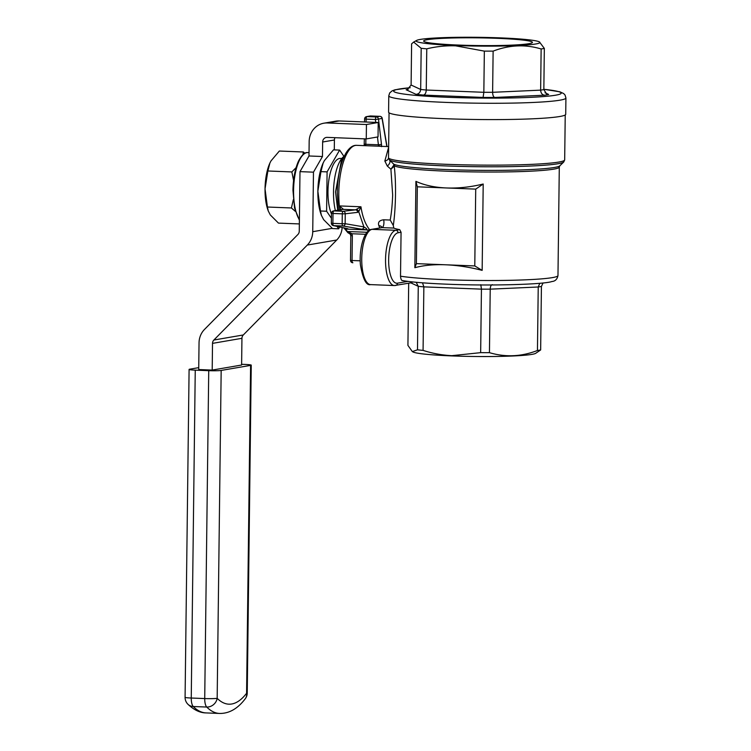 <?xml version="1.0" encoding="UTF-8"?>
<svg xmlns="http://www.w3.org/2000/svg" width="751" height="751" viewBox="0 0 751 751"><rect width="100%" height="100%" fill="white"/><g stroke="black" fill="none" stroke-linecap="round" stroke-linejoin="round"><path stroke-width="1.13" d="M482.151 270.369L474.782 265.938L445.587 264.784C457.397 265.272 469.582 267.131 482.151 270.369L483.203 184.023L475.721 189.121L474.782 265.938M483.203 184.023C470.567 187.093 458.335 188.407 446.526 187.966L475.721 189.121M415.913 181.366L414.852 267.713C423.564 265.319 433.806 264.343 445.587 264.784L416.392 263.639L417.331 186.811L446.526 187.966C434.745 187.478 424.54 185.281 415.913 181.366L417.331 186.811M414.852 267.713L416.392 263.639M389.056 112.81L388.511 157.785L389.422 159.897L393.731 164.15A2.403 2.384 -61 0 1 394.416 165.849L394.256 166.196C396.444 184.239 395.589 210.449 393.299 225.497L393.796 228.069L381.743 227.628L371.595 229.374C364.319 229.834 358.969 248.309 360.386 264.587C362.855 279.081 366.253 285.755 370.6 284.61A27.674 9.904 92.3 0 1 361.757 257.612A27.674 9.904 92.3 0 1 372.036 229.346A2.403 2.244 -99.7 0 0 371.595 229.374M379.837 227.957A44.769 16.024 -87.7 0 1 378.861 225.675C377.734 222.296 379.33 220.334 383.648 219.79A4.816 1.727 -87.7 0 1 383.714 224.746A4.816 1.727 -87.7 0 1 382.146 227.609L372.036 229.346L395.833 230.285A2.403 2.244 80.3 0 1 398.049 232.772A25.271 9.05 92.3 0 0 388.652 259.536A25.271 9.05 92.3 0 0 397.439 283.183A2.403 2.244 -99.7 0 1 395.157 285.493A27.674 9.904 -87.7 0 1 394.406 285.549A27.674 9.904 -87.7 0 1 385.563 258.551A27.674 9.904 -87.7 0 1 395.833 230.285L399.692 229.618A82.798 5.867 -179.3 0 1 393.796 228.069M399.692 229.618L401.062 232.256L400.518 276.19C400.809 279.428 401.607 280.893 402.911 280.564M393.299 225.497L390.201 220.043C391.496 212.993 392.313 204.638 392.66 194.96L390.914 169.21L387.3 166.046L384.841 161.024L388.642 147.234M394.256 166.196L390.914 169.21L393.796 165.22A2.403 1.821 7.9 0 1 394.256 166.196M394.416 165.849A82.798 5.867 -179.3 0 0 446.732 171.2A82.798 5.867 -179.3 0 0 559.298 167.097L559.805 165.821A83.502 5.914 0.7 0 1 446.498 169.548A83.502 5.914 0.7 0 1 393.731 164.15L393.796 165.22M357.636 212.364A2.403 2.103 83.4 0 0 355.561 209.848L342.972 209.351L333.904 210.909L343.188 211.275L355.561 209.848L360.959 206.778C362.48 216.832 365.446 224.587 369.849 230.022L367.014 230.069L366.45 228.548L363.888 226.896L358.734 211.688L357.636 212.364L345.253 213.791L345.141 223.704L363.888 226.896A2.403 2.103 -80.3 0 1 361.635 229.186L342.888 225.995A2.403 2.103 -80.3 0 0 345.141 223.704L342.165 223.742L342.287 213.828L333.012 213.462L332.89 223.376L342.165 223.742A2.403 0.864 -87.7 0 0 342.888 225.995L333.604 225.629L347.056 228.567C348.351 228.83 348.361 229.017 347.075 229.121L345.526 228.792A44.769 16.024 92.3 0 0 347.413 231.505L352.012 233.749L350.689 234.415L347.413 231.505L367.004 232.275M366.957 229.909L347.075 229.121M412.261 281.897L411.97 282.658L394.406 285.549L370.6 284.61M416.176 282.292L418.269 286.319L410.806 282.855M559.805 165.821L563.729 162.019A87.388 6.196 -179.3 0 1 445.146 165.905A87.388 6.196 -179.3 0 1 389.422 159.897A4.816 2.966 -44.5 0 1 387.3 166.046M378.861 225.675A4.816 3.473 158.7 0 1 381.968 227.309M480.659 352.651L451.82 355.674C442.02 355.195 432.445 353.43 423.076 350.379A69.561 4.928 -179.3 0 1 417.49 349.816L412.337 351.59L412.843 351.89A61.854 4.384 -179.3 0 0 451.989 355.918A61.854 4.384 -179.3 0 0 535.604 353.383L540.654 349.947A69.561 4.928 -179.3 0 1 537.453 350.492C521.466 356.697 505.461 357.42 489.445 352.66A69.561 4.928 -179.3 0 1 480.659 352.651L481.438 289.144L480.8 284.685M489.445 352.66L490.215 289.154C490.384 286.234 491.126 284.751 492.44 284.695M423.076 350.379L423.855 286.873L422.494 282.817M537.453 350.492L538.232 286.995L539.819 283.268M540.654 349.947L541.424 286.441L543.048 282.949M563.729 162.019L564.677 159.888A88.092 6.243 0.7 0 1 444.921 164.253A88.092 6.243 0.7 0 1 388.511 157.785A4.816 3.389 0.3 0 1 384.841 161.024M381.039 146.304A2.403 0.986 3.8 0 0 378.579 145.929L378.401 144.793L381.489 144.389L381.564 146.652M367.568 229.9L361.635 229.186M341.301 211.275L339.349 205.924L360.959 206.778L358.734 211.688A2.403 1.784 40.8 0 0 356.256 209.52M338.401 210.092L337.246 192.66C337.631 175.95 340.532 162.742 345.958 153.035C349.365 147.647 352.932 145.084 356.659 145.337A44.769 16.024 92.3 0 0 338.795 192.838A44.769 16.024 92.3 0 0 339.349 205.924L343.273 209.154A2.403 2.046 -139.6 0 0 342.109 209.454M417.49 349.816L418.269 286.319A69.561 4.928 -179.3 0 0 423.855 286.873L481.438 289.144A69.561 4.928 -179.3 0 0 490.215 289.154L538.232 286.995A69.561 4.928 -179.3 0 0 541.424 286.441M412.337 351.59L407.924 345.376L408.685 283.221M364.141 145.628L364.169 145.478A2.403 0.61 8 0 1 365.756 145.131A2.403 0.864 -87.7 0 0 365.812 144.295L378.401 144.793L377.471 137.001M387.018 146.539L382.212 118.339L378.495 119.109L381.489 144.389M365.577 234.284L352.012 233.749L352.35 235.748L350.801 235.57L350.501 260.325A2.403 2.403 0 0 0 352.82 262.756A2.403 0.864 92.3 0 0 352.876 262.756L352.82 262.756A2.403 0.864 92.3 0 1 352.041 260.503L360.208 260.822M375.744 122.404L375.397 119.503L378.495 119.109A2.403 2.244 80.3 0 0 376.298 116.959L379.865 116.339L370.59 115.973L367.014 116.593L376.298 116.959A2.403 0.864 -87.7 0 0 375.397 119.503L366.122 119.137L366.084 122.019M343.188 211.275A2.403 2.103 83.4 0 1 345.253 213.791L342.287 213.828A2.403 0.864 -87.7 0 1 343.188 211.275M331.407 218.25L326.61 211.238L320.47 210.993L321.4 215.349L323.653 219.667L332.524 228.567L338.654 228.811L337.002 226.398M341.808 158.48L340.363 158.423A31.044 11.115 92.3 0 0 329.886 174.579A31.044 11.115 92.3 0 0 329.276 206.591A31.044 11.115 92.3 0 0 331.463 213.932M326.61 211.238L327.089 171.876L339.621 150.087L343.958 156.424M339.705 226.99L338.654 228.811M327.089 171.876L320.949 171.632L317.861 191.205L320.47 210.993M321.4 215.349L321.034 214.307A34.18 12.232 -87.7 0 1 317.861 191.205A34.18 12.232 -87.7 0 1 323.043 163.239A34.18 12.232 -87.7 0 1 323.137 163.033L320.949 171.632M339.621 150.087L333.482 149.843L324.366 160.63L323.043 163.239M344.258 156.217A34.396 12.307 92.3 0 0 334.955 208.703A34.396 12.307 92.3 0 0 335.378 210.618M343.573 157.738L341.283 161.118L335.528 191.918L337.715 210.214M378.213 122.497L366.441 124.516L366.263 138.926L378.035 136.898L378.213 122.497L339.142 120.958A19.254 17.93 -99.7 0 0 335.65 121.183L323.878 123.202A19.254 17.93 -99.7 0 0 309.168 141.47L308.99 155.983L299.987 171.632L299.264 231.158A4.816 4.478 80.3 0 1 297.903 234.5L204.469 329.464A19.254 17.93 -99.7 0 0 199.043 342.832L198.715 369.548L212.195 370.083L241.615 365.024L241.944 338.307L212.514 343.367L212.195 370.083M366.441 124.516L327.37 122.976A19.254 17.93 -99.7 0 0 323.878 123.202M335.002 137.686A4.816 4.478 -99.7 0 0 334.411 139.986L334.289 149.871M366.263 138.926L327.192 137.377A4.816 4.478 -99.7 0 0 322.639 142.005L322.47 156.508L313.467 172.167L312.735 231.693A19.254 17.93 80.3 0 1 307.309 245.061L213.875 340.025A4.816 4.478 -99.7 0 0 212.514 343.367M308.99 155.983L322.47 156.508M299.987 171.632L313.467 172.167M342.137 227.525A19.254 17.93 80.3 0 1 336.739 240.01L243.305 334.965A4.816 4.478 -99.7 0 0 241.944 338.307M483.09 97.433L423.433 95.077C425.094 94.664 426.042 92.983 426.258 90.026L483.841 92.298A69.561 4.928 0.7 0 0 492.618 92.307L540.636 90.139A69.561 4.928 0.7 0 0 543.837 89.594L546.662 94.006L548.699 94.476A74.368 5.266 -179.3 0 1 544.466 95.208L494.731 97.452A74.368 5.266 -179.3 0 1 483.09 97.433L483.841 92.298L484.348 51.124L455.604 45.83C445.803 45.529 436.19 46.534 426.765 48.843A69.561 4.928 -179.3 0 1 421.18 48.289L413.651 42.075L411.604 43.849L411.107 85.032L420.673 89.463L421.18 48.289M543.837 89.594L544.334 48.411A69.561 4.928 -179.3 0 1 541.142 48.965L540.636 90.139C540.851 93.096 542.128 94.786 544.466 95.208M541.142 48.965C525.278 44.196 509.281 44.919 493.125 51.124L492.618 92.307C492.722 95.274 493.426 96.982 494.731 97.452M455.782 45.52A61.854 4.384 0.7 0 0 539.415 41.906A61.854 4.384 0.7 0 0 500.269 37.879A61.854 4.384 0.7 0 0 416.655 40.413A61.854 4.384 0.7 0 0 455.782 45.52M493.125 51.124A69.561 4.928 -179.3 0 1 484.348 51.124M539.415 41.906L544.334 48.411M423.433 95.077A74.368 5.266 -179.3 0 1 416.035 94.344L406.122 89.744L407.305 89.622L411.107 85.032M416.035 94.344C418.795 94.035 420.344 92.411 420.673 89.463A69.561 4.928 0.7 0 0 426.258 90.026L426.765 48.843M497.584 38.339A54.391 3.858 -179.3 0 1 532.356 42.544A54.391 3.858 -179.3 0 1 458.467 45.06A54.391 3.858 -179.3 0 1 423.695 41.221A54.391 3.858 -179.3 0 1 497.584 38.339M565.719 114.321A88.571 6.28 -179.3 0 1 445.296 118.705A88.571 6.28 -179.3 0 1 388.586 112.152L388.783 95.828A88.571 6.28 -179.3 0 0 445.503 102.38A88.571 6.28 -179.3 0 0 565.916 97.996L565.719 114.321M296.082 167.651L291.848 171.932L293.575 180.456M304.859 153.242L303.32 151.984L302.972 154.556M303.32 151.984L279.344 151.035L270.998 160.911L269.872 163.108L267.872 170.984L265.037 188.895L267.431 207.023L268.276 211.003L270.332 214.964L278.461 223.103L299.349 223.929M291.848 171.932L267.872 170.984M293.322 199.728L291.407 207.971L267.431 207.023M268.276 211.003L267.938 210.055A31.289 11.199 -87.7 0 1 265.037 188.895A31.289 11.199 -87.7 0 1 269.787 163.296A31.289 11.199 -87.7 0 1 269.947 162.948M291.407 207.971L295.368 211.378M198.743 367.643L189.731 369.192A9.632 0.685 0.7 0 0 189.092 369.426A9.632 0.685 0.7 0 0 195.251 370.14L208.731 370.675A9.632 0.685 0.7 0 0 221.169 370.431L250.599 365.38A9.632 0.685 0.7 0 0 251.247 365.146A9.632 0.685 0.7 0 0 245.079 364.432L241.625 364.291M559.298 167.097L557.974 275.57A82.798 5.867 -179.3 0 1 445.409 279.672A82.798 5.867 -179.3 0 1 400.518 276.19M401.062 232.256L398.049 232.772M397.439 283.183L407.896 281.39M383.648 219.79L390.201 220.043M343.273 209.154A2.403 0.864 -87.7 0 1 342.972 209.351A2.403 2.244 -99.7 0 0 342.54 209.379L333.472 210.937A2.403 2.403 0 0 0 331.473 213.284L333.012 213.462A2.403 0.864 92.3 0 1 333.904 210.909A2.403 2.244 -99.7 0 0 333.472 210.937M347.413 231.505A44.769 16.024 92.3 0 0 350.464 234.059M339.349 205.924A44.769 16.024 92.3 0 0 339.827 209.848M345.188 228.191A44.769 16.024 92.3 0 0 345.526 228.792M364.432 144.051L365.812 144.295L365.878 138.907M386.849 146.529L382.071 118.498A2.403 2.244 80.3 0 0 379.865 116.339A2.403 0.864 -87.7 0 1 379.931 116.339A2.403 0.864 -87.7 0 1 380.025 116.349M370.722 115.983A2.403 0.864 92.3 0 0 370.656 115.973A2.403 0.864 92.3 0 0 370.59 115.973A2.403 2.244 80.3 0 0 370.159 116.001L366.582 116.621A2.403 2.244 80.3 0 1 367.014 116.593A2.403 0.864 92.3 0 0 366.122 119.137L364.742 118.902M333.247 225.582A2.403 2.403 0 0 1 331.351 223.197L332.89 223.376A2.403 0.864 92.3 0 0 333.604 225.629A2.403 2.244 102.3 0 1 333.247 225.582L346.69 228.52M352.35 235.748L352.041 260.503L350.501 260.325M339.142 120.958L327.37 122.976M334.411 139.986L322.639 142.005M332.242 228.342L312.735 231.693M336.739 240.01L307.309 245.061M243.305 334.965L213.875 340.025M545.001 92.767L548.699 94.476M406.122 89.744A74.368 5.266 -179.3 0 1 408.168 89.35M543.837 89.303A83.755 5.933 -179.3 0 1 544.494 96.485A83.755 5.933 -179.3 0 1 447.286 97.283A83.755 5.933 -179.3 0 1 410.187 87.754M299.396 220.268L294.552 208.065L292.956 190.285C293.2 178.597 295.04 168.872 298.494 161.108C303.817 151.317 306.802 152.716 307.788 152.566A35.626 12.748 92.3 0 0 293.575 190.36A35.626 12.748 92.3 0 0 299.405 219.724M221.169 370.431L217.17 698.317A105.9 37.907 92.3 0 0 246.591 693.267L250.599 365.38M251.247 365.146L247.239 693.023A9.632 0.685 -179.3 0 1 246.591 693.267A9.632 8.008 -142.7 0 1 245.277 698.74C237.71 708.709 229.13 713.61 219.536 713.45A115.532 41.352 -87.7 0 1 206.741 707.048A9.632 8.533 -44.9 0 0 217.17 698.317A9.632 0.685 -179.3 0 1 204.723 698.561L208.731 370.675M189.092 369.426L185.084 697.313A9.632 0.685 0.7 0 0 191.252 698.026A9.632 3.445 -87.7 0 0 193.26 706.522A115.532 41.352 92.3 0 0 206.056 712.915C200.038 712.877 193.983 709.986 187.891 704.222A9.632 8.533 -44.9 0 0 193.26 706.522L206.741 707.048A9.632 3.445 -87.7 0 1 204.723 698.561L191.252 698.026L195.251 370.14M557.974 275.57C557.204 279.297 555.167 281.287 551.863 281.522C544.625 284.376 490.685 286.065 446.948 284.188C426.493 283.362 411.67 282.151 402.461 280.564M356.659 145.337L388.642 146.605M343.949 227.919L347.882 232.707L350.557 234.274M565.231 114.969L564.677 159.888M364.169 145.478L364.338 138.851M382.212 118.339A2.403 2.403 0 0 0 379.931 116.339L370.656 115.973A2.403 2.403 0 0 0 370.159 116.001M350.801 235.57L349.713 233.092M364.545 121.962L364.582 118.958A2.403 2.403 0 0 1 366.582 116.621M331.351 223.197L331.473 213.284M543.837 89.275L559.899 91.819L563.654 93.546L565.062 95.058L565.916 97.996M410.215 87.717L394.951 89.81L392.125 90.843L389.703 92.917L388.783 95.828M416.655 40.413L413.651 42.075M307.788 152.566L309.036 152.613M245.277 698.74A9.632 9.632 0 0 0 247.239 693.023M206.056 712.915L219.536 713.45M185.084 697.313A9.632 9.632 0 0 0 187.891 704.222"/></g></svg>
